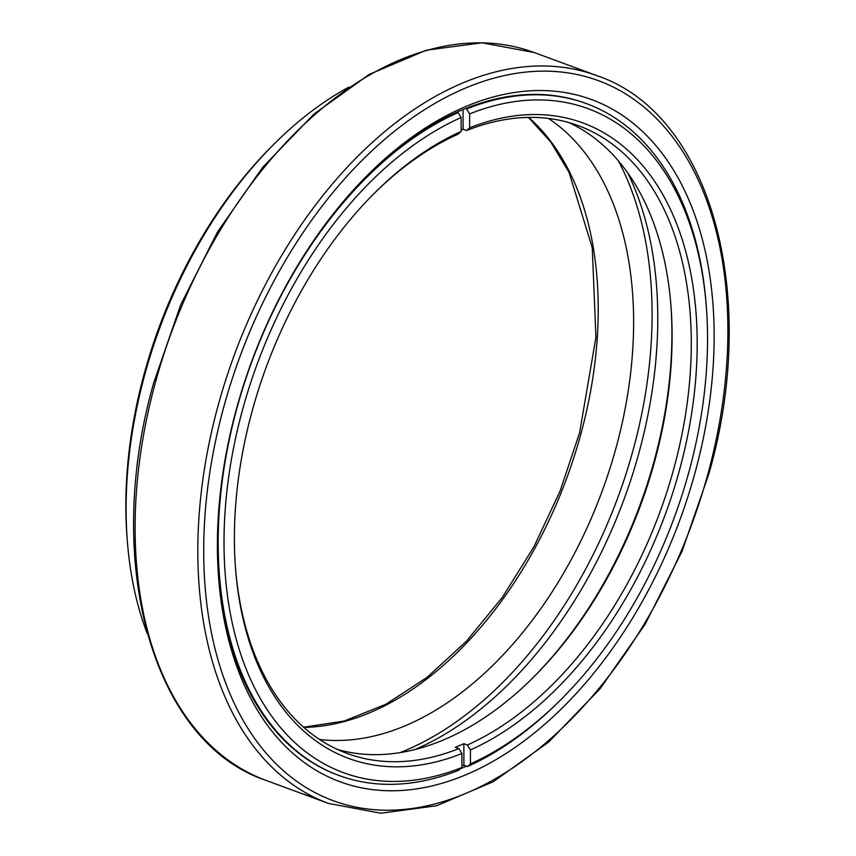 <?xml version="1.0" encoding="UTF-8"?>
<svg xmlns="http://www.w3.org/2000/svg" width="856" height="856" viewBox="0 0 856 856"><rect width="100%" height="100%" fill="white"/><g stroke="black" fill="none" stroke-linecap="round" stroke-linejoin="round"><path stroke-width="1.28" d="M695.393 471.431A363.543 228.285 -69.8 0 1 429.84 786.418A363.543 228.285 -69.8 0 1 218.655 578.421A363.543 228.285 -69.8 0 1 236.181 409.928A363.543 228.285 -69.8 0 1 367.256 175.469A363.543 228.285 -69.8 0 1 639.978 129.128A363.543 228.285 -69.8 0 1 695.393 471.431M218.515 576.612A358.001 224.807 110.2 0 0 337.874 775.076L338.88 775.45A358.001 224.807 -69.8 0 1 226.112 455.927A358.001 224.807 -69.8 0 1 458.078 112.564L461.117 117.507L461.138 131.439L458.099 134.135A334.525 210.062 110.2 0 0 373.045 194.569M460.539 768.72A358.001 224.807 110.2 0 0 466.413 766.184M127.351 541.26L127.073 537.664A352.458 221.329 -69.8 0 1 144.054 374.318A352.458 221.329 -69.8 0 1 271.149 146.997L273.685 144.45A358.001 224.807 110.2 0 0 144.6 375.335A358.001 224.807 110.2 0 0 127.351 541.26A358.001 224.807 110.2 0 0 147.275 633.622M348.82 87.141A358.001 224.807 110.2 0 0 273.685 144.45M548.428 118.449A334.525 210.062 -69.8 0 1 616.384 446.597A334.525 210.062 -69.8 0 1 319.427 739.413M618.353 160.789A361.532 227.033 -69.8 0 1 633.44 448.886A361.532 227.033 -69.8 0 1 400.094 752.617M627.705 172.837A358.001 224.807 -69.8 0 1 639.304 451.572A358.001 224.807 -69.8 0 1 415.032 749.524M319.77 800.21L304.169 794.379L313.617 797.514M315.575 798.413L316.249 798.423M328.554 803.452L380.727 813.2L436.517 805.796L493.345 781.699L548.675 742.077L600.056 688.748L645.221 624.12L682.125 551.146L709.1 473.111C760.288 293.833 710.48 113.72 596.953 75.67A387.854 243.553 -69.8 0 0 217.788 406.75A387.854 243.553 -69.8 0 0 328.554 803.452L318.582 799.772A387.854 243.553 -69.8 0 1 313.521 797.771M304.961 794.411L304.169 794.379M463.053 109.622L463.085 129.224L466.627 130.529L469.655 127.833L469.634 113.902L466.595 108.958A358.001 224.807 -69.8 0 1 586.628 103.683L585.611 103.309A358.001 224.807 110.2 0 0 365.983 176.753M316.709 798.787L316.613 799.044A387.854 243.553 -69.8 0 1 312.376 797.364L316.613 799.044M458.078 112.564L457.061 112.2M465.578 108.584L466.595 108.958M463.085 129.224A334.525 210.062 110.2 0 0 461.127 130.016M461.94 766.109A358.001 224.807 110.2 0 0 463.888 765.253L463.866 743.682A334.525 210.062 110.2 0 1 459.597 745.533A334.525 210.062 110.2 0 1 455.339 747.288L458.88 748.593L461.919 753.526L461.94 767.468L458.912 770.165A358.001 224.807 -69.8 0 1 338.88 775.45M470.458 763.862A353.838 222.196 110.2 0 0 561.686 698.817L559.781 700.732A358.001 224.807 -69.8 0 1 467.43 766.559L470.458 763.862L470.436 749.92L467.397 744.988L463.866 743.682M467.43 766.559L463.888 765.253M533.245 677.471A338.676 212.673 110.2 0 0 670.837 304.394M568.759 122.536A334.525 210.062 -69.8 0 1 670.943 305.731A334.525 210.062 -69.8 0 1 534.197 676.518A334.525 210.062 -69.8 0 1 443.922 739.755A334.525 210.062 -69.8 0 1 337.531 749.503M235.454 567.646A334.525 210.062 110.2 0 0 347.001 753.419A334.525 210.062 110.2 0 0 458.88 748.593M461.919 753.526A338.676 212.673 -69.8 0 1 235.561 568.994A338.676 212.673 -69.8 0 1 373.997 193.606A338.676 212.673 -69.8 0 1 461.138 131.439M461.117 117.507A353.838 222.196 110.2 0 0 224.015 543.057A353.838 222.196 110.2 0 0 461.94 767.468M467.397 744.988A334.525 210.062 110.2 0 0 683.912 424.073A334.525 210.062 110.2 0 0 578.495 125.704A334.525 210.062 110.2 0 0 466.627 130.529M469.655 127.833A338.676 212.673 -69.8 0 1 697.191 342.689A338.676 212.673 -69.8 0 1 470.436 749.92M586.628 103.683A358.001 224.807 -69.8 0 1 706.114 303.923L706.328 306.619A353.838 222.196 110.2 0 0 469.634 113.902M561.686 698.817A353.838 222.196 110.2 0 0 706.328 306.619M708.126 473.143A383.691 240.943 110.2 0 0 565.795 72.589A383.691 240.943 110.2 0 0 223.448 408.226A383.691 240.943 110.2 0 0 365.78 808.77A383.691 240.943 110.2 0 0 708.126 473.143M534.24 52.548A387.854 243.553 110.2 0 0 155.086 383.627A387.854 243.553 110.2 0 0 265.841 780.33C152.315 742.28 102.506 562.167 153.695 382.889L180.68 304.854L217.574 231.88L262.739 167.252L314.131 113.923L369.45 74.301L426.277 50.204L482.067 42.8L534.24 52.548L596.953 75.67M528.708 117.422A334.525 210.062 -69.8 0 1 580.989 433.543A334.525 210.062 -69.8 0 1 303.752 727.397M303.559 727.226L344.208 721.041L385.853 704.263L427.069 677.374L466.402 641.272L502.483 597.167L534.058 546.545L560.059 491.13L579.598 432.804L595.937 337.253L592.256 247.726L568.994 172.216L550.676 141.893L528.452 117.422M316.955 799.183L265.841 780.33"/></g></svg>
